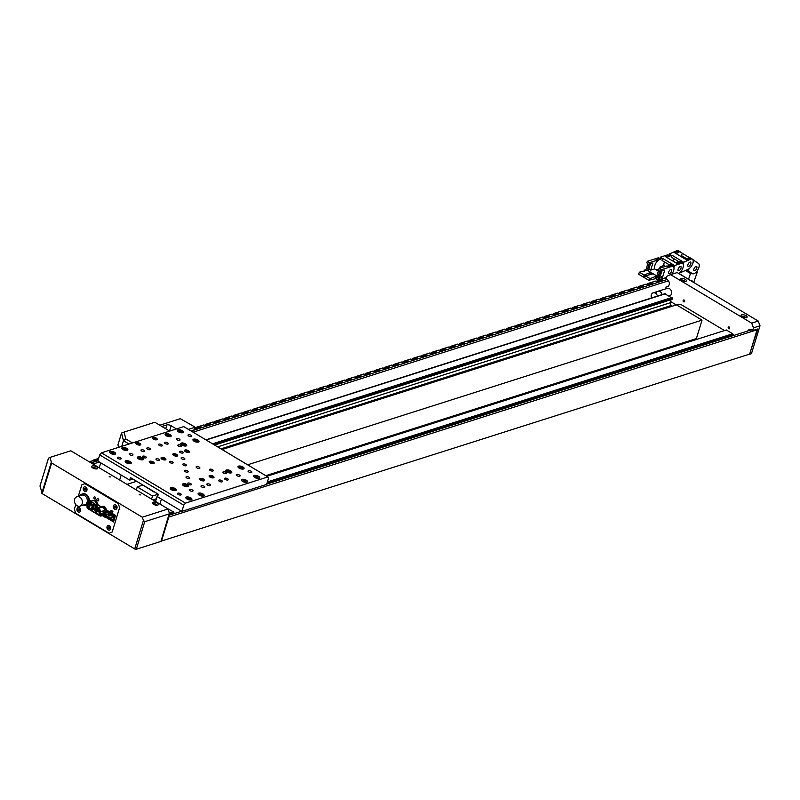 <?xml version="1.0" encoding="UTF-8"?>
<svg xmlns="http://www.w3.org/2000/svg" width="800" height="800" viewBox="0 0 800 800"><rect width="100%" height="100%" fill="white"/><g stroke="black" fill="none" stroke-linecap="round" stroke-linejoin="round"><path stroke-width="1.2" d="M266.81 476.28L726.32 329.97L266.56 476.13M172.38 514.19L173.72 513.54L173.37 511.86L166.73 508.14M726.32 329.97L732.69 333.78L267.38 481.93M173.37 511.86L169.49 513.1M731.69 336.11L733.26 334.69L267.01 483.14M173.95 512.77L169.22 514.28M733.26 334.69L732.69 333.78M733.03 335.45L266.77 483.91M173.72 513.54L168.99 515.04M731.73 335.98L266.74 484.03M172.42 514.06L168.95 515.17M670.78 306.68L671.13 305.53L670.11 302.8L671.06 299.7L672.59 298.41L664.79 293.74L205.89 439.85M665.65 293.69L206.14 440M112.97 475.99L106.06 471.86M672.02 297.5L212.51 443.8M672.59 298.41L213.7 444.52M672.36 299.17L214.45 444.97M671.06 299.7L214.57 445.04M670.11 302.8L217.63 446.87M671.13 305.53L220.96 448.86M746.09 317.75A2.77 1.15 17 0 0 741.53 316.35A2.77 1.15 17 0 0 741.52 316.36M744.85 317.74L742.57 317.05M685.42 281.47A2.77 1.15 17 0 0 680.87 280.07A2.77 1.15 17 0 0 680.86 280.07M681.93 280.7L684.18 281.46M728.19 327.44A0.99 0.77 -107.7 0 0 729.69 328.34A0.99 0.77 -107.7 0 0 728.19 327.44M683.14 300.49A0.99 0.77 -107.7 0 0 684.64 301.39A0.99 0.77 -107.7 0 0 683.14 300.49M741.65 314.79A3.17 1.31 17 0 0 741.03 315.31A3.17 1.31 17 0 0 742.88 317.19A3.17 1.31 17 0 0 746.46 317.67A3.17 1.31 17 0 0 747.09 317.16A3.17 1.31 17 0 0 745.23 315.27A3.17 1.31 17 0 0 741.65 314.79M680.99 278.51A3.17 1.31 17 0 0 680.36 279.02A3.17 1.31 17 0 0 682.22 280.91A3.17 1.31 17 0 0 685.79 281.38A3.17 1.31 17 0 0 686.42 280.87A3.17 1.31 17 0 0 684.57 278.99A3.17 1.31 17 0 0 680.99 278.51M747.74 331A3.96 3.09 72.3 0 1 749.28 329.66A3.96 3.09 72.3 0 1 751.53 329.98L752.62 330.63L753.46 327.87L751.7 323.15L670.61 274.66L666.96 276.14L666.12 278.9L667.2 279.55A3.96 3.09 72.3 0 1 669.33 283.45A3.96 3.09 72.3 0 1 667.35 286.76A3.96 3.09 72.3 0 1 666.18 286.84L668.35 286.15M752.62 330.63L757.75 329L749.7 353.94M751.7 323.15L758.25 321.07L677.16 272.57L670.61 274.66M758.25 321.07L760 325.79L753.46 327.87M760 325.79L751.46 353.71L750.05 354.16M666.18 286.84L665.55 288.9M670.56 301.33A7.92 6.19 72.3 0 1 670.63 301.57L676.25 304.94M676.88 305.09L679.01 304.41M676.82 305.05A7.92 6.19 72.3 0 1 677.77 304.63A7.92 6.19 72.3 0 1 682.28 305.28L724.28 330.4M129.02 485.59A4.35 1.8 17 0 0 127.76 484.55A4.35 1.8 17 0 0 127.28 484.29M152.8 503.8A2.77 1.15 -163 0 1 152.81 503.8A2.77 1.15 -163 0 1 157.36 505.2M153.87 504.43L156.12 505.19M92.13 467.52A2.77 1.15 -163 0 1 92.14 467.51A2.77 1.15 -163 0 1 96.7 468.91M93.2 468.15L95.45 468.9M656.05 293.33A3.96 3.09 72.3 0 1 657.86 291.35L667.27 288.36A3.96 3.09 72.3 0 1 670.66 289.72A3.96 3.09 72.3 0 1 671.47 293.92A3.96 3.09 72.3 0 1 669.67 295.9L669.46 295.97M657.86 291.35A3.96 3.09 72.3 0 1 662.12 294.59A3.96 3.09 72.3 0 0 657.86 291.35L653.15 292.85A3.96 3.09 72.3 0 1 657.41 296.09M651.55 297.95A3.96 3.09 72.3 0 1 651.35 294.83A3.96 3.09 72.3 0 1 653.15 292.85M668.5 280.81L193.08 432.19M99.41 462.01L93 464.05M667.13 279.5L191.17 431.04M97.93 460.73L91.1 462.91M152.88 499.86L156.38 498.75M222.09 449.54L676.5 304.86L702.03 320.13L247.62 464.81M702.03 320.13L696.39 338.56L265.78 475.67M155.55 501.46L157.85 493.96M142.62 485.18L137.24 486.9L152.51 496.03L157.72 494.37M152.51 496.03L151.57 499.08M137.24 486.9L136.31 489.95M153.78 491.86L138.6 482.45M160.99 541.19L749.65 354.11L757.09 329.78L756.47 329.4M751.32 329.86L266.7 484.16M181.7 511.23L168.91 515.3M757.09 329.78L168.81 517.08L161.37 541.41M139.17 494.79L140.7 494.89L139.17 494.79M109.14 476.82L110.67 476.93L109.14 476.82M157.74 505.11A3.17 1.31 -163 0 1 154.16 504.64A3.17 1.31 -163 0 1 152.3 502.75A3.17 1.31 -163 0 1 152.93 502.24A3.17 1.31 -163 0 1 156.51 502.72A3.17 1.31 -163 0 1 158.36 504.6A3.17 1.31 -163 0 1 157.74 505.11M97.07 468.83A3.17 1.31 -163 0 1 93.49 468.35A3.17 1.31 -163 0 1 91.64 466.47A3.17 1.31 -163 0 1 92.26 465.96A3.17 1.31 -163 0 1 95.84 466.43A3.17 1.31 -163 0 1 97.69 468.32A3.17 1.31 -163 0 1 97.07 468.83M42.27 493.67L40 486.03L48.52 458.15L49.91 457.42L51.65 462.99L42.27 493.67L134.7 548.95L143.44 520.34L142.27 517.19L51.65 462.99M142.27 517.19L168.11 508.97L169.44 513.57L160.96 541.29L169.16 513.91L144.73 521.69L136.3 549.26L160.73 541.48M49.91 457.42L70.8 450.77L168.11 508.97M143.44 520.34L144.73 521.69M136.3 549.26L134.7 548.95M81.81 484.9L78.32 496.29L81.81 484.9L84.85 483.67L118.19 503.6L119.65 507.54L112.17 532.01L109.12 533.24L112.17 532.01L119.65 507.54L118.19 503.6L84.85 483.67L81.81 484.9M75.78 504.6L74.32 509.37L75.79 513.31L109.12 533.24L75.79 513.31L74.32 509.37L75.78 504.6M89.8 502.28L89.4 502.04A1.78 1.39 -107.7 0 0 87.52 503.07L87.02 506.65A1.78 1.39 -107.7 0 0 87.96 508.73L97.04 514.16M93.5 509.48L94.31 509.96L96.43 509.29M94.88 510.3L96.05 510.67M97.77 514.6L99.92 515.88A1.78 1.39 -107.7 0 0 101.65 515.4L102.69 513.33M105.38 511.71L103.15 512.42A1.78 1.39 -107.7 0 0 103.22 510.89M99.41 508.03L94.84 505.29M93.86 504.71L93.3 504.37M91.29 503.17L90.78 502.86M87.42 506.16L87.33 506.77A1.39 1.08 -107.7 0 0 88.06 508.38L88.63 508.72M89.35 502.42L89.3 502.39A1.39 1.08 -107.7 0 0 87.83 503.18L87.54 505.26M98.97 508.17L94.96 505.77M93.41 504.85L92.86 504.52M90.85 503.31L90.33 503M98.71 514.75L100.03 515.54A1.39 1.08 -107.7 0 0 101.37 515.16L102.22 513.48M90.4 509.78L96.31 513.31M84.01 504.86L87.03 504.63M85.88 504.99L86.47 503.09M104.07 514.75A0.89 0.7 -107.7 0 0 105.43 515.56A0.89 0.7 -107.7 0 0 104.07 514.75M103.61 513.34L105.33 513.25L106.46 515.08L105.88 516.98L104.17 517.06L103.02 515.25L103.61 513.34L105.02 512.89M105.88 516.98L108.12 516.27L108.7 514.36L106.46 515.08M107.58 512.55L108.7 514.36M105.33 513.25L107.57 512.54M104.91 513.27L105.72 510.62L106.66 510.32L105.95 512.62L107.2 512.56L107.74 510.73L110.44 512.35L111.08 510.28L112.88 511.36L112.25 513.42L115.55 515.4L113.55 521.95L105.74 517.28L112.98 521.54L113.75 521.3M84.44 488.72A0.91 0.71 -107.7 0 0 85.82 489.55A0.91 0.71 -107.7 0 0 84.44 488.72M86.93 490.21A2.37 1.86 -107.7 0 0 86.45 487.69A2.37 1.86 -107.7 0 0 84.41 486.87A2.37 1.86 -107.7 0 0 83.33 488.06A2.37 1.86 -107.7 0 0 83.81 490.58A2.37 1.86 -107.7 0 0 85.85 491.4A2.37 1.86 -107.7 0 0 86.93 490.21A2.37 1.86 -107.7 0 0 86.45 487.69A2.37 1.86 -107.7 0 0 84.41 486.87A2.37 1.86 -107.7 0 0 83.33 488.06A2.37 1.86 -107.7 0 0 83.81 490.58A2.37 1.86 -107.7 0 0 85.85 491.4A2.37 1.86 -107.7 0 0 86.93 490.21M114.47 506.68A0.91 0.71 -107.7 0 0 115.85 507.51A0.91 0.71 -107.7 0 0 114.47 506.68M116.97 508.17A2.37 1.86 -107.7 0 0 116.48 505.65A2.37 1.86 -107.7 0 0 114.44 504.83A2.37 1.86 -107.7 0 0 113.36 506.02A2.37 1.86 -107.7 0 0 113.85 508.54A2.37 1.86 -107.7 0 0 115.88 509.36A2.37 1.86 -107.7 0 0 116.97 508.17A2.37 1.86 -107.7 0 0 116.48 505.65A2.37 1.86 -107.7 0 0 114.44 504.83A2.37 1.86 -107.7 0 0 113.36 506.02A2.37 1.86 -107.7 0 0 113.85 508.54A2.37 1.86 -107.7 0 0 115.88 509.36A2.37 1.86 -107.7 0 0 116.97 508.17M108.15 527.36A0.91 0.71 -107.7 0 0 109.53 528.19A0.91 0.71 -107.7 0 0 108.15 527.36M110.64 528.85A2.37 1.86 -107.7 0 0 110.16 526.33A2.37 1.86 -107.7 0 0 108.12 525.51A2.37 1.86 -107.7 0 0 107.04 526.7A2.37 1.86 -107.7 0 0 107.52 529.22A2.37 1.86 -107.7 0 0 109.56 530.04A2.37 1.86 -107.7 0 0 110.64 528.85A2.37 1.86 -107.7 0 0 110.16 526.33A2.37 1.86 -107.7 0 0 108.12 525.51A2.37 1.86 -107.7 0 0 107.04 526.7A2.37 1.86 -107.7 0 0 107.52 529.22A2.37 1.86 -107.7 0 0 109.56 530.04A2.37 1.86 -107.7 0 0 110.64 528.85M78.12 509.4A0.91 0.71 -107.7 0 0 79.5 510.23A0.91 0.71 -107.7 0 0 78.12 509.4M80.61 510.89A2.37 1.86 -107.7 0 0 80.12 508.37A2.37 1.86 -107.7 0 0 78.09 507.55A2.37 1.86 -107.7 0 0 77.01 508.74A2.37 1.86 -107.7 0 0 77.49 511.26A2.37 1.86 -107.7 0 0 79.53 512.08A2.37 1.86 -107.7 0 0 80.61 510.89A2.37 1.86 -107.7 0 0 80.12 508.37A2.37 1.86 -107.7 0 0 78.09 507.55A2.37 1.86 -107.7 0 0 77.01 508.74A2.37 1.86 -107.7 0 0 77.49 511.26A2.37 1.86 -107.7 0 0 79.53 512.08A2.37 1.86 -107.7 0 0 80.61 510.89M111.36 515.47A1.23 0.96 -107.7 0 0 112.96 515.18M112.98 521.54L114.77 515.68L112.96 513.95L110.19 512.94L109.93 513.8L113.04 515.23M112.14 514.11L111.88 514.96M113.19 514.74L112.93 515.59L114.19 516.34L112.59 520.22A4.01 3.13 72.3 0 1 109.72 518.51L109.59 518.43A4.01 3.13 72.3 0 1 106.72 516.71M112.27 514.98L109.61 516.03L111.58 514.78M112.71 515.75A3.8 2.97 -107.7 0 0 113.62 516.34M110.19 512.94L110.78 512.65L107.56 511.37L107.16 512.67M107.56 511.37L108.38 511.11M114.77 515.68L115.54 515.44M107.62 512.42L110.04 513.43M109.14 512.32L108.88 513.17M112.21 517.59L110.52 518.12A3.8 2.97 -107.7 0 0 113.13 519.79M112.02 517.47L112.62 517.83L112.23 516.78L109.72 518.51M107.59 516.44A3.8 2.97 -107.7 0 0 110.31 518L109.59 518.43M109.21 515.79L108.16 516.12M109.82 515.34L109.22 514.98L108.23 515.89M108.32 512.83L108.13 513.44M109.01 515.67L109.61 516.03M109.22 514.98L110.98 514.42M112.62 517.83L113.85 517.44M112.83 517.14L114.06 516.75M112.23 516.78L113.98 516.22M112.59 520.22L113.31 519.79M109.95 512.16L109.64 513.19M112.96 513.95L112.64 514.99M92.38 507.11A2.45 1.92 -107.7 0 0 92.05 504.77L94.88 503.87L92.91 502.69A2.45 1.92 72.3 0 0 92.59 502.76L89.77 503.66A2.45 1.92 -107.7 0 0 88.65 504.88A2.45 1.92 -107.7 0 0 89.15 507.49A2.45 1.92 -107.7 0 0 91.26 508.33A2.45 1.92 -107.7 0 0 92.38 507.11M91.05 506.78L91.6 507.5L91.05 506.78M88.96 505.53L89.51 506.25L88.96 505.53M89.79 504.36L90.34 505.08L89.79 504.36M91.08 505.13L91.86 505.6L91.08 505.13M89.53 503.26L92.35 502.36L91.37 501.78L88.55 502.68L89.53 503.26A2.91 2.27 -107.7 0 0 88.31 504.68A2.91 2.27 -107.7 0 0 88.9 507.76A2.91 2.27 -107.7 0 0 91.4 508.77A2.91 2.27 -107.7 0 0 92.72 507.32A2.91 2.27 -107.7 0 0 92.61 505.11L95.43 504.21L96.41 504.79A3.92 3.06 72.3 0 1 96.48 505.29M93.83 509.38L95.31 509.3M97.26 507.82L97.44 507.25M98.01 504.21L97.07 504.51A4.82 3.76 -107.7 0 1 97.19 505.28L98.13 504.98A4.82 3.76 -107.7 0 0 98.01 504.21L95.86 500.8A4.82 3.76 -107.7 0 0 95.26 500.44L91.06 500.91A4.82 3.76 -107.7 0 0 90.58 501.33L90.47 501.7M96.12 508.79L96.72 506.82M97.07 504.51L94.92 501.1L95.86 500.8M94.92 501.1A4.82 3.76 -107.7 0 0 94.31 500.74L95.26 500.44M94.31 500.74L91.06 500.91M88.55 502.68A3.92 3.06 -107.7 0 0 88.25 502.96L87.38 505.8A3.92 3.06 -107.7 0 0 91.7 509.73A3.92 3.06 -107.7 0 0 92.78 509.03L95.79 507.55M95.82 507.45L96.12 506.47M95.61 508.14A3.92 3.06 72.3 0 1 94.53 508.83L91.7 509.73M92.78 509.03L93.65 506.19L95.41 505.63M93.65 506.19A3.92 3.06 -107.7 0 0 93.59 505.69L96.41 504.79M92.61 505.11L93.59 505.69M92.05 504.77L90.08 503.59L92.91 502.69M99.45 512.88L99.03 512.32L99.45 512.88M99.59 510.36L97.8 509.28A2.45 1.92 -107.7 0 0 97.48 509.35A2.45 1.92 -107.7 0 0 96.37 510.57A2.45 1.92 -107.7 0 0 96.87 513.18A2.45 1.92 -107.7 0 0 98.97 514.03A2.45 1.92 -107.7 0 0 100.09 512.8A2.45 1.92 -107.7 0 0 99.78 510.48A2.18 1.7 -107.7 0 0 99.61 510.37M97.36 511.63L96.94 511.07L97.36 511.63M98.19 510.46L97.77 509.9L98.19 510.46M99.49 511.23L98.88 510.87L99.49 511.23M99.25 511.44A2.45 1.92 -107.7 0 0 99.6 512.15M100.91 514.11A4.36 3.41 -107.7 0 0 101.37 514.37L101.78 514.35M102.19 514.33L103.32 514.27M105.72 510.62A4.36 3.41 -107.7 0 0 105.6 509.84L103.68 506.81A4.36 3.41 -107.7 0 0 103.08 506.45L100.19 506.61A4.36 3.41 -107.7 0 0 99.71 507.03M99.94 514.21L100.72 511.68A3.13 2.44 -107.7 0 0 97.28 508.71A3.13 2.44 -107.7 0 0 96.51 509.17L95.74 511.69A3.13 2.44 -107.7 0 0 99.18 514.67A3.13 2.44 -107.7 0 0 99.94 514.21L103.94 512.93L104.2 512.08M100.72 511.68L104.72 510.41A3.13 2.44 -107.7 0 0 101.28 507.43L97.28 508.71M106.66 510.32A4.36 3.41 -107.7 0 0 106.54 509.54L104.62 506.51A4.36 3.41 -107.7 0 0 104.02 506.15L100.19 506.61M105.6 509.84L106.54 509.54M103.68 506.81L104.62 506.51M103.08 506.45L104.02 506.15M96.89 499.27A1.19 0.93 -107.7 0 0 98.7 500.34A1.19 0.93 -107.7 0 0 96.89 499.27A1.19 0.93 -107.7 0 0 98.7 500.34A1.19 0.93 -107.7 0 0 96.89 499.27M93.89 497.47A1.19 0.93 -107.7 0 0 95.69 498.55A1.19 0.93 -107.7 0 0 93.89 497.47A1.19 0.93 -107.7 0 0 95.69 498.55A1.19 0.93 -107.7 0 0 93.89 497.47M91.2 500.87A2.18 1.7 -107.7 0 0 89.53 501.53M100.65 506.46L98.13 504.95M102.08 515.67A2.18 1.7 -107.7 0 0 103.3 515.68M112.81 511.59L110.44 512.35M76.91 496.74A4.95 3.87 72.3 0 1 81.16 498.45A4.95 3.87 72.3 0 1 82.17 503.7A4.95 3.87 72.3 0 1 79.92 506.17A4.95 3.87 72.3 0 1 75.67 504.46A4.95 3.87 72.3 0 1 74.66 499.21A4.95 3.87 72.3 0 1 76.91 496.74L81.85 495.16A4.95 3.87 72.3 0 1 86.1 496.87A4.95 3.87 72.3 0 1 87.11 502.12A4.95 3.87 72.3 0 1 86.3 503.62M80 495.76A5.94 4.64 72.3 0 1 82.14 494.03A5.94 4.64 72.3 0 1 87.06 495.86A5.94 4.64 72.3 0 1 88.58 501.85M82.44 493.95A5.94 4.64 72.3 0 1 82.73 493.85A5.94 4.64 72.3 0 1 87.73 495.77A5.94 4.64 72.3 0 1 89.12 501.91M87.29 504.69A5.94 4.64 72.3 0 1 86.33 505.16A5.94 4.64 72.3 0 1 86.04 505.24M87.34 504.34A5.94 4.64 72.3 0 1 85.75 505.35A5.94 4.64 72.3 0 1 83 505.18M174.1 490.64A2.77 1.15 17 0 0 175.87 490.11A2.77 1.15 17 0 0 174.86 488.78A2.77 1.15 17 0 0 172.2 487.95A2.77 1.15 17 0 0 170.57 488.49A2.77 1.15 17 0 0 171.57 489.83A2.77 1.15 17 0 0 171.73 489.92M172.4 489.56L174.53 489.71L172.72 488.63L171.91 488.89L172.4 489.56M172.44 489.57L172.72 488.63M173.75 489.96L174.03 489.04M189.72 499.98A2.77 1.15 17 0 0 191.48 499.45A2.77 1.15 17 0 0 190.48 498.12A2.77 1.15 17 0 0 187.82 497.29A2.77 1.15 17 0 0 186.19 497.83A2.77 1.15 17 0 0 187.19 499.17A2.77 1.15 17 0 0 187.35 499.26M189.33 499.31L190.14 499.05L189.65 498.38L187.53 498.23L189.33 499.31L189.65 498.38M188.05 498.91L188.34 497.97M201.96 496.09A2.77 1.15 17 0 0 203.72 495.56A2.77 1.15 17 0 0 202.72 494.22A2.77 1.15 17 0 0 200.05 493.39A2.77 1.15 17 0 0 198.42 493.94A2.77 1.15 17 0 0 199.42 495.27A2.77 1.15 17 0 0 199.58 495.36M201.56 495.42L202.38 495.16L201.89 494.49L199.76 494.34L201.56 495.42M200.29 495.02L200.58 494.08M201.61 495.4L201.89 494.49M186.34 486.75A2.77 1.15 17 0 0 188.1 486.22A2.77 1.15 17 0 0 187.1 484.88A2.77 1.15 17 0 0 184.44 484.05A2.77 1.15 17 0 0 182.8 484.6A2.77 1.15 17 0 0 183.81 485.93A2.77 1.15 17 0 0 183.97 486.02M186.27 485.15L184.14 485L185.95 486.08L186.76 485.82L186.27 485.15L185.99 486.06M184.67 485.68L184.96 484.74M126.68 462.98A2.77 1.15 -163 0 1 126.52 462.88A2.77 1.15 -163 0 1 125.52 461.55A2.77 1.15 -163 0 1 127.15 461.01A2.77 1.15 -163 0 1 129.81 461.83A2.77 1.15 -163 0 1 130.82 463.17A2.77 1.15 -163 0 1 129.05 463.7M128.98 462.1L126.86 461.95L128.66 463.03L129.48 462.77L128.98 462.1L128.7 463.01M127.39 462.63L127.67 461.69M111.06 453.63A2.77 1.15 -163 0 1 110.9 453.54A2.77 1.15 -163 0 1 109.9 452.21A2.77 1.15 -163 0 1 111.53 451.67A2.77 1.15 -163 0 1 114.2 452.49A2.77 1.15 -163 0 1 115.2 453.83A2.77 1.15 -163 0 1 113.44 454.36M113.86 453.43L111.24 452.61L113.86 453.43M113.09 453.67L113.37 452.76M111.77 453.29L112.06 452.35M123.3 449.74A2.77 1.15 -163 0 1 123.14 449.65A2.77 1.15 -163 0 1 122.14 448.31A2.77 1.15 -163 0 1 123.77 447.77A2.77 1.15 -163 0 1 126.43 448.6A2.77 1.15 -163 0 1 127.44 449.93A2.77 1.15 -163 0 1 125.67 450.46M126.09 449.53L123.48 448.71L126.09 449.53M125.32 449.78L125.6 448.86M124.01 449.39L124.29 448.45M138.92 459.08A2.77 1.15 -163 0 1 138.76 458.99A2.77 1.15 -163 0 1 137.75 457.65A2.77 1.15 -163 0 1 139.39 457.11A2.77 1.15 -163 0 1 142.05 457.94A2.77 1.15 -163 0 1 143.05 459.27A2.77 1.15 -163 0 1 141.29 459.8M139.59 458.72L141.71 458.87L139.91 457.79L139.09 458.05L139.59 458.72M139.62 458.73L139.91 457.79M140.94 459.12L141.22 458.2M184.59 446.02A2.77 1.15 17 0 0 186.35 445.49A2.77 1.15 17 0 0 185.35 444.15A2.77 1.15 17 0 0 182.68 443.33A2.77 1.15 17 0 0 181.05 443.87A2.77 1.15 17 0 0 182.05 445.2A2.77 1.15 17 0 0 182.21 445.29M182.88 444.94L185.01 445.09L183.21 444.01L182.39 444.27L182.88 444.94L183.21 444.01M184.23 445.33L184.51 444.42M168.97 436.68A2.77 1.15 17 0 0 170.73 436.15A2.77 1.15 17 0 0 169.73 434.81A2.77 1.15 17 0 0 167.07 433.98A2.77 1.15 17 0 0 165.43 434.53A2.77 1.15 17 0 0 166.43 435.86A2.77 1.15 17 0 0 166.6 435.95M167.59 434.67L166.77 434.93L167.27 435.6L169.39 435.75L167.59 434.67L167.3 435.61M168.62 435.99L168.9 435.08M181.2 432.78A2.77 1.15 17 0 0 182.97 432.25A2.77 1.15 17 0 0 181.96 430.92A2.77 1.15 17 0 0 179.3 430.09A2.77 1.15 17 0 0 177.67 430.63A2.77 1.15 17 0 0 178.67 431.97A2.77 1.15 17 0 0 178.83 432.06M179.82 430.77L179.01 431.03L179.5 431.7L181.63 431.85L179.82 430.77L179.54 431.71M180.85 432.1L181.13 431.18M196.82 442.12A2.77 1.15 17 0 0 198.58 441.59A2.77 1.15 17 0 0 197.58 440.26A2.77 1.15 17 0 0 194.92 439.43A2.77 1.15 17 0 0 193.29 439.97A2.77 1.15 17 0 0 194.29 441.31A2.77 1.15 17 0 0 194.45 441.4M196.75 440.52L194.63 440.37L196.43 441.45L197.24 441.19L196.75 440.52L196.47 441.44M195.15 441.05L195.44 440.11M239.5 468.34A2.77 1.15 -163 0 1 239.34 468.25A2.77 1.15 -163 0 1 238.33 466.92A2.77 1.15 -163 0 1 239.97 466.37A2.77 1.15 -163 0 1 242.63 467.2A2.77 1.15 -163 0 1 243.63 468.54A2.77 1.15 -163 0 1 241.87 469.07M240.17 467.99L242.29 468.13L240.49 467.06L239.68 467.32L240.17 467.99M240.2 468L240.49 467.06M241.52 468.38L241.8 467.47M255.12 477.68A2.77 1.15 -163 0 1 254.95 477.59A2.77 1.15 -163 0 1 253.95 476.26A2.77 1.15 -163 0 1 255.59 475.71A2.77 1.15 -163 0 1 258.25 476.54A2.77 1.15 -163 0 1 259.25 477.88A2.77 1.15 -163 0 1 257.49 478.41M255.29 476.66L257.91 477.48L255.29 476.66M255.82 477.34L256.11 476.4M257.14 477.72L257.42 476.81M242.88 481.58A2.77 1.15 -163 0 1 242.72 481.49A2.77 1.15 -163 0 1 241.72 480.15A2.77 1.15 -163 0 1 243.35 479.61A2.77 1.15 -163 0 1 246.01 480.44A2.77 1.15 -163 0 1 247.02 481.77A2.77 1.15 -163 0 1 245.25 482.3M243.06 480.55L245.67 481.37L243.06 480.55M243.59 481.23L243.87 480.29M244.9 481.62L245.18 480.7M227.26 472.24A2.77 1.15 -163 0 1 227.1 472.15A2.77 1.15 -163 0 1 226.1 470.81A2.77 1.15 -163 0 1 227.73 470.27A2.77 1.15 -163 0 1 230.4 471.1A2.77 1.15 -163 0 1 231.4 472.43A2.77 1.15 -163 0 1 229.64 472.96M229.56 471.36L227.44 471.21L229.24 472.29L230.06 472.03L229.56 471.36L229.28 472.28M227.97 471.89L228.26 470.95M202.81 480.89A2.18 0.9 17 0 0 204.18 480.47A2.18 0.9 17 0 0 203.39 479.42A2.18 0.9 17 0 0 201.3 478.77A2.18 0.9 17 0 0 200.01 479.2A2.18 0.9 17 0 0 200.8 480.24A2.18 0.9 17 0 0 200.91 480.31M201 479.49L203.18 480.17L201 479.49M201.44 480.06L201.68 479.28M202.54 480.38L202.77 479.62M212.22 477.89A2.18 0.9 17 0 0 213.59 477.47A2.18 0.9 17 0 0 212.8 476.42A2.18 0.9 17 0 0 210.71 475.77A2.18 0.9 17 0 0 209.42 476.2A2.18 0.9 17 0 0 210.21 477.25A2.18 0.9 17 0 0 210.32 477.31M210.42 476.49L212.6 477.18L210.42 476.49M210.86 477.06L211.1 476.28M211.95 477.38L212.19 476.62M175.9 456.17A2.18 0.9 17 0 0 177.27 455.75A2.18 0.9 17 0 0 176.48 454.7A2.18 0.9 17 0 0 174.39 454.05A2.18 0.9 17 0 0 173.1 454.48A2.18 0.9 17 0 0 173.89 455.52A2.18 0.9 17 0 0 174 455.59M174.51 455.33L176.28 455.45L174.77 454.55L174.09 454.77L174.51 455.33M174.53 455.34L174.77 454.55M175.63 455.66L175.86 454.9M187.66 452.42A2.18 0.9 17 0 0 189.03 452A2.18 0.9 17 0 0 188.24 450.95A2.18 0.9 17 0 0 186.15 450.3A2.18 0.9 17 0 0 184.87 450.73A2.18 0.9 17 0 0 185.66 451.78A2.18 0.9 17 0 0 185.77 451.84M186.27 451.58L188.04 451.71L186.54 450.81L185.86 451.03L186.27 451.58M186.3 451.59L186.54 450.81M187.4 451.91L187.63 451.15M164.13 459.91A2.18 0.9 17 0 0 165.5 459.49A2.18 0.9 17 0 0 164.71 458.45A2.18 0.9 17 0 0 162.62 457.8A2.18 0.9 17 0 0 161.34 458.22A2.18 0.9 17 0 0 162.13 459.27A2.18 0.9 17 0 0 162.24 459.33M162.74 459.07L164.51 459.2L163.01 458.3L162.33 458.52L162.74 459.07M162.77 459.08L163.01 458.3M163.87 459.4L164.1 458.64M152.37 463.66A2.18 0.9 17 0 0 153.74 463.24A2.18 0.9 17 0 0 152.95 462.19A2.18 0.9 17 0 0 150.86 461.54A2.18 0.9 17 0 0 149.57 461.97A2.18 0.9 17 0 0 150.36 463.02A2.18 0.9 17 0 0 150.47 463.08M150.98 462.82L152.74 462.94L151.24 462.05L150.56 462.26L150.98 462.82M151 462.83L151.24 462.05M152.1 463.15L152.33 462.39M138.95 445.07A2.18 0.9 17 0 0 140.32 444.65A2.18 0.9 17 0 0 139.53 443.6A2.18 0.9 17 0 0 137.44 442.95A2.18 0.9 17 0 0 136.16 443.38A2.18 0.9 17 0 0 136.94 444.43A2.18 0.9 17 0 0 137.06 444.49M137.56 444.23L139.33 444.35L137.83 443.46L137.15 443.67L137.56 444.23M137.59 444.24L137.83 443.46M138.68 444.56L138.92 443.8M155.42 439.83A2.18 0.9 17 0 0 156.79 439.41A2.18 0.9 17 0 0 156 438.36A2.18 0.9 17 0 0 153.91 437.71A2.18 0.9 17 0 0 152.63 438.13A2.18 0.9 17 0 0 153.42 439.18A2.18 0.9 17 0 0 153.53 439.25M154.03 438.99L155.8 439.11L154.3 438.21L153.62 438.43L154.03 438.99L154.3 438.21M155.16 439.32L155.39 438.55M183.45 465.24A1.98 0.82 17 0 0 185.35 465.84A1.98 0.82 17 0 0 186.52 465.45A1.98 0.82 17 0 0 185.81 464.5A1.98 0.82 17 0 0 183.9 463.9A1.98 0.82 17 0 0 182.74 464.29A1.98 0.82 17 0 0 183.45 465.24M189.96 490.7A1.98 0.82 17 0 0 191.86 491.29A1.98 0.82 17 0 0 193.02 490.9A1.98 0.82 17 0 0 192.31 489.95A1.98 0.82 17 0 0 190.41 489.36A1.98 0.82 17 0 0 189.24 489.75A1.98 0.82 17 0 0 189.96 490.7M176.95 439.79A1.98 0.82 17 0 0 178.85 440.38A1.98 0.82 17 0 0 180.02 439.99A1.98 0.82 17 0 0 179.3 439.04A1.98 0.82 17 0 0 177.4 438.45A1.98 0.82 17 0 0 176.23 438.84A1.98 0.82 17 0 0 176.95 439.79M129.89 454.77A1.98 0.82 17 0 0 131.79 455.37A1.98 0.82 17 0 0 132.96 454.98A1.98 0.82 17 0 0 132.24 454.02A1.98 0.82 17 0 0 130.34 453.43A1.98 0.82 17 0 0 129.17 453.82A1.98 0.82 17 0 0 129.89 454.77M237.02 475.71A1.98 0.82 17 0 0 238.92 476.31A1.98 0.82 17 0 0 240.08 475.92A1.98 0.82 17 0 0 239.37 474.97A1.98 0.82 17 0 0 237.47 474.37A1.98 0.82 17 0 0 236.3 474.76A1.98 0.82 17 0 0 237.02 475.71M188.33 484.34A1.98 0.82 17 0 0 190.23 484.93A1.98 0.82 17 0 0 191.4 484.54A1.98 0.82 17 0 0 190.68 483.59A1.98 0.82 17 0 0 188.78 482.99A1.98 0.82 17 0 0 187.61 483.38A1.98 0.82 17 0 0 188.33 484.34M178.58 446.15A1.98 0.82 17 0 0 180.48 446.75A1.98 0.82 17 0 0 181.64 446.36A1.98 0.82 17 0 0 180.93 445.4A1.98 0.82 17 0 0 179.03 444.81A1.98 0.82 17 0 0 177.86 445.2A1.98 0.82 17 0 0 178.58 446.15M223.62 473.1A1.98 0.82 17 0 0 225.53 473.69A1.98 0.82 17 0 0 226.69 473.3A1.98 0.82 17 0 0 225.98 472.35A1.98 0.82 17 0 0 224.08 471.76A1.98 0.82 17 0 0 222.91 472.14A1.98 0.82 17 0 0 223.62 473.1M143.28 457.39A1.98 0.82 17 0 0 145.18 457.98A1.98 0.82 17 0 0 146.35 457.6A1.98 0.82 17 0 0 145.63 456.64A1.98 0.82 17 0 0 143.73 456.05A1.98 0.82 17 0 0 142.56 456.44A1.98 0.82 17 0 0 143.28 457.39M186.7 477.97A1.98 0.82 17 0 0 188.61 478.56A1.98 0.82 17 0 0 189.77 478.18A1.98 0.82 17 0 0 189.06 477.22A1.98 0.82 17 0 0 187.15 476.63A1.98 0.82 17 0 0 185.99 477.02A1.98 0.82 17 0 0 186.7 477.97M180.2 452.52A1.98 0.82 17 0 0 182.1 453.11A1.98 0.82 17 0 0 183.27 452.72A1.98 0.82 17 0 0 182.55 451.77A1.98 0.82 17 0 0 180.65 451.18A1.98 0.82 17 0 0 179.48 451.56A1.98 0.82 17 0 0 180.2 452.52M210.23 470.48A1.98 0.82 17 0 0 212.14 471.07A1.98 0.82 17 0 0 213.3 470.68A1.98 0.82 17 0 0 212.59 469.73A1.98 0.82 17 0 0 210.68 469.14A1.98 0.82 17 0 0 209.52 469.53A1.98 0.82 17 0 0 210.23 470.48M156.67 460.01A1.98 0.82 17 0 0 158.57 460.6A1.98 0.82 17 0 0 159.74 460.21A1.98 0.82 17 0 0 159.02 459.26A1.98 0.82 17 0 0 157.12 458.67A1.98 0.82 17 0 0 155.95 459.06A1.98 0.82 17 0 0 156.67 460.01M185.08 471.61A1.98 0.82 17 0 0 186.98 472.2A1.98 0.82 17 0 0 188.15 471.81A1.98 0.82 17 0 0 187.43 470.86A1.98 0.82 17 0 0 185.53 470.27A1.98 0.82 17 0 0 184.36 470.65A1.98 0.82 17 0 0 185.08 471.61M181.83 458.88A1.98 0.82 17 0 0 183.73 459.47A1.98 0.82 17 0 0 184.9 459.08A1.98 0.82 17 0 0 184.18 458.13A1.98 0.82 17 0 0 182.28 457.54A1.98 0.82 17 0 0 181.11 457.93A1.98 0.82 17 0 0 181.83 458.88M196.84 467.86A1.98 0.82 17 0 0 198.75 468.45A1.98 0.82 17 0 0 199.91 468.07A1.98 0.82 17 0 0 199.2 467.11A1.98 0.82 17 0 0 197.29 466.52A1.98 0.82 17 0 0 196.13 466.91A1.98 0.82 17 0 0 196.84 467.86M170.06 462.63A1.98 0.82 17 0 0 171.96 463.22A1.98 0.82 17 0 0 173.13 462.83A1.98 0.82 17 0 0 172.41 461.88A1.98 0.82 17 0 0 170.51 461.29A1.98 0.82 17 0 0 169.35 461.67A1.98 0.82 17 0 0 170.06 462.63M178.19 494.44A1.98 0.82 17 0 0 180.09 495.04A1.98 0.82 17 0 0 181.26 494.65A1.98 0.82 17 0 0 180.54 493.7A1.98 0.82 17 0 0 178.64 493.1A1.98 0.82 17 0 0 177.47 493.49A1.98 0.82 17 0 0 178.19 494.44M118.12 458.52A1.98 0.82 17 0 0 120.03 459.11A1.98 0.82 17 0 0 121.19 458.72A1.98 0.82 17 0 0 120.48 457.77A1.98 0.82 17 0 0 118.57 457.18A1.98 0.82 17 0 0 117.41 457.57A1.98 0.82 17 0 0 118.12 458.52M188.71 436.04A1.98 0.82 17 0 0 190.62 436.64A1.98 0.82 17 0 0 191.78 436.25A1.98 0.82 17 0 0 191.07 435.29A1.98 0.82 17 0 0 189.17 434.7A1.98 0.82 17 0 0 188 435.09A1.98 0.82 17 0 0 188.71 436.04M248.78 471.97A1.98 0.82 17 0 0 250.68 472.56A1.98 0.82 17 0 0 251.85 472.17A1.98 0.82 17 0 0 251.13 471.22A1.98 0.82 17 0 0 249.23 470.63A1.98 0.82 17 0 0 248.06 471.02A1.98 0.82 17 0 0 248.78 471.97M159.3 445.41A1.98 0.82 17 0 0 161.2 446A1.98 0.82 17 0 0 162.37 445.61A1.98 0.82 17 0 0 161.65 444.66A1.98 0.82 17 0 0 159.75 444.07A1.98 0.82 17 0 0 158.59 444.46A1.98 0.82 17 0 0 159.3 445.41M147.54 449.15A1.98 0.82 17 0 0 149.44 449.75A1.98 0.82 17 0 0 150.61 449.36A1.98 0.82 17 0 0 149.89 448.41A1.98 0.82 17 0 0 147.99 447.81A1.98 0.82 17 0 0 146.82 448.2A1.98 0.82 17 0 0 147.54 449.15M141.65 451.03A1.98 0.82 17 0 0 143.56 451.62A1.98 0.82 17 0 0 144.72 451.23A1.98 0.82 17 0 0 144.01 450.28A1.98 0.82 17 0 0 142.1 449.69A1.98 0.82 17 0 0 140.94 450.07A1.98 0.82 17 0 0 141.65 451.03M165.18 443.54A1.98 0.82 17 0 0 167.09 444.13A1.98 0.82 17 0 0 168.25 443.74A1.98 0.82 17 0 0 167.54 442.79A1.98 0.82 17 0 0 165.64 442.2A1.98 0.82 17 0 0 164.47 442.58A1.98 0.82 17 0 0 165.18 443.54M225.25 479.46A1.98 0.82 17 0 0 227.15 480.05A1.98 0.82 17 0 0 228.32 479.66A1.98 0.82 17 0 0 227.6 478.71A1.98 0.82 17 0 0 225.7 478.12A1.98 0.82 17 0 0 224.53 478.51A1.98 0.82 17 0 0 225.25 479.46M219.37 481.33A1.98 0.82 17 0 0 221.27 481.93A1.98 0.82 17 0 0 222.44 481.54A1.98 0.82 17 0 0 221.72 480.58A1.98 0.82 17 0 0 219.82 479.99A1.98 0.82 17 0 0 218.65 480.38A1.98 0.82 17 0 0 219.37 481.33M207.6 485.08A1.98 0.82 17 0 0 209.51 485.67A1.98 0.82 17 0 0 210.67 485.28A1.98 0.82 17 0 0 209.96 484.33A1.98 0.82 17 0 0 208.05 483.74A1.98 0.82 17 0 0 206.89 484.13A1.98 0.82 17 0 0 207.6 485.08M201.72 486.95A1.98 0.82 17 0 0 203.62 487.54A1.98 0.82 17 0 0 204.79 487.16A1.98 0.82 17 0 0 204.07 486.2A1.98 0.82 17 0 0 202.17 485.61A1.98 0.82 17 0 0 201 486A1.98 0.82 17 0 0 201.72 486.95M136.76 444.33A2.57 1.06 17 0 0 139.23 445.1A2.57 1.06 17 0 0 140.75 444.59A2.57 1.06 17 0 0 139.82 443.35A2.57 1.06 17 0 0 137.35 442.59A2.57 1.06 17 0 0 135.83 443.09A2.57 1.06 17 0 0 136.76 444.33M153.23 439.08A2.57 1.06 17 0 0 155.71 439.85A2.57 1.06 17 0 0 157.22 439.35A2.57 1.06 17 0 0 156.29 438.11A2.57 1.06 17 0 0 153.82 437.34A2.57 1.06 17 0 0 152.3 437.84A2.57 1.06 17 0 0 153.23 439.08M185.47 451.68A2.57 1.06 17 0 0 187.95 452.45A2.57 1.06 17 0 0 189.46 451.95A2.57 1.06 17 0 0 188.53 450.71A2.57 1.06 17 0 0 186.06 449.94A2.57 1.06 17 0 0 184.54 450.44A2.57 1.06 17 0 0 185.47 451.68M150.18 462.92A2.57 1.06 17 0 0 152.65 463.69A2.57 1.06 17 0 0 154.17 463.18A2.57 1.06 17 0 0 153.24 461.94A2.57 1.06 17 0 0 150.76 461.18A2.57 1.06 17 0 0 149.25 461.68A2.57 1.06 17 0 0 150.18 462.92M161.94 459.17A2.57 1.06 17 0 0 164.42 459.94A2.57 1.06 17 0 0 165.93 459.44A2.57 1.06 17 0 0 165 458.2A2.57 1.06 17 0 0 162.53 457.43A2.57 1.06 17 0 0 161.01 457.93A2.57 1.06 17 0 0 161.94 459.17M173.71 455.43A2.57 1.06 17 0 0 176.18 456.2A2.57 1.06 17 0 0 177.7 455.69A2.57 1.06 17 0 0 176.77 454.45A2.57 1.06 17 0 0 174.29 453.68A2.57 1.06 17 0 0 172.78 454.19A2.57 1.06 17 0 0 173.71 455.43M210.03 477.15A2.57 1.06 17 0 0 212.5 477.92A2.57 1.06 17 0 0 214.02 477.42A2.57 1.06 17 0 0 213.09 476.18A2.57 1.06 17 0 0 210.62 475.41A2.57 1.06 17 0 0 209.1 475.91A2.57 1.06 17 0 0 210.03 477.15M200.62 480.15A2.57 1.06 17 0 0 203.09 480.92A2.57 1.06 17 0 0 204.61 480.41A2.57 1.06 17 0 0 203.68 479.17A2.57 1.06 17 0 0 201.2 478.4A2.57 1.06 17 0 0 199.69 478.91A2.57 1.06 17 0 0 200.62 480.15M178.49 431.87A3.17 1.31 17 0 0 181.53 432.81A3.17 1.31 17 0 0 183.4 432.19A3.17 1.31 17 0 0 182.25 430.67A3.17 1.31 17 0 0 179.21 429.72A3.17 1.31 17 0 0 177.34 430.34A3.17 1.31 17 0 0 178.49 431.87M166.25 435.76A3.17 1.31 17 0 0 169.3 436.71A3.17 1.31 17 0 0 171.16 436.09A3.17 1.31 17 0 0 170.02 434.57A3.17 1.31 17 0 0 166.97 433.62A3.17 1.31 17 0 0 165.11 434.24A3.17 1.31 17 0 0 166.25 435.76M181.87 445.1A3.17 1.31 17 0 0 184.91 446.05A3.17 1.31 17 0 0 186.78 445.43A3.17 1.31 17 0 0 185.63 443.91A3.17 1.31 17 0 0 182.59 442.96A3.17 1.31 17 0 0 180.72 443.58A3.17 1.31 17 0 0 181.87 445.1M194.1 441.21A3.17 1.31 17 0 0 197.15 442.16A3.17 1.31 17 0 0 199.02 441.54A3.17 1.31 17 0 0 197.87 440.01A3.17 1.31 17 0 0 194.83 439.06A3.17 1.31 17 0 0 192.96 439.68A3.17 1.31 17 0 0 194.1 441.21M242.92 466.95A3.17 1.31 -163 0 1 244.07 468.48A3.17 1.31 -163 0 1 242.2 469.1A3.17 1.31 -163 0 1 239.15 468.15A3.17 1.31 -163 0 1 238.01 466.63A3.17 1.31 -163 0 1 239.88 466.01A3.17 1.31 -163 0 1 242.92 466.95M258.54 476.29A3.17 1.31 -163 0 1 259.68 477.82A3.17 1.31 -163 0 1 257.82 478.44A3.17 1.31 -163 0 1 254.77 477.49A3.17 1.31 -163 0 1 253.63 475.97A3.17 1.31 -163 0 1 255.49 475.35A3.17 1.31 -163 0 1 258.54 476.29M230.68 470.85A3.17 1.31 -163 0 1 231.83 472.37A3.17 1.31 -163 0 1 229.96 472.99A3.17 1.31 -163 0 1 226.92 472.05A3.17 1.31 -163 0 1 225.77 470.52A3.17 1.31 -163 0 1 227.64 469.9A3.17 1.31 -163 0 1 230.68 470.85M246.3 480.19A3.17 1.31 -163 0 1 247.45 481.72A3.17 1.31 -163 0 1 245.58 482.34A3.17 1.31 -163 0 1 242.54 481.39A3.17 1.31 -163 0 1 241.39 479.86A3.17 1.31 -163 0 1 243.26 479.24A3.17 1.31 -163 0 1 246.3 480.19M142.34 457.69A3.17 1.31 -163 0 1 143.48 459.22A3.17 1.31 -163 0 1 141.62 459.84A3.17 1.31 -163 0 1 138.57 458.89A3.17 1.31 -163 0 1 137.43 457.36A3.17 1.31 -163 0 1 139.3 456.74A3.17 1.31 -163 0 1 142.34 457.69M126.72 448.35A3.17 1.31 -163 0 1 127.87 449.88A3.17 1.31 -163 0 1 126 450.5A3.17 1.31 -163 0 1 122.96 449.55A3.17 1.31 -163 0 1 121.81 448.02A3.17 1.31 -163 0 1 123.68 447.4A3.17 1.31 -163 0 1 126.72 448.35M114.49 452.25A3.17 1.31 -163 0 1 115.63 453.77A3.17 1.31 -163 0 1 113.76 454.39A3.17 1.31 -163 0 1 110.72 453.45A3.17 1.31 -163 0 1 109.58 451.92A3.17 1.31 -163 0 1 111.44 451.3A3.17 1.31 -163 0 1 114.49 452.25M130.1 461.59A3.17 1.31 -163 0 1 131.25 463.11A3.17 1.31 -163 0 1 129.38 463.73A3.17 1.31 -163 0 1 126.34 462.79A3.17 1.31 -163 0 1 125.19 461.26A3.17 1.31 -163 0 1 127.06 460.64A3.17 1.31 -163 0 1 130.1 461.59M183.62 485.83A3.17 1.31 17 0 0 186.67 486.78A3.17 1.31 17 0 0 188.53 486.16A3.17 1.31 17 0 0 187.39 484.63A3.17 1.31 17 0 0 184.34 483.69A3.17 1.31 17 0 0 182.48 484.31A3.17 1.31 17 0 0 183.62 485.83M171.39 489.73A3.17 1.31 17 0 0 174.43 490.68A3.17 1.31 17 0 0 176.3 490.06A3.17 1.31 17 0 0 175.15 488.53A3.17 1.31 17 0 0 172.11 487.58A3.17 1.31 17 0 0 170.24 488.2A3.17 1.31 17 0 0 171.39 489.73M187 499.07A3.17 1.31 17 0 0 190.05 500.02A3.17 1.31 17 0 0 191.92 499.4A3.17 1.31 17 0 0 190.77 497.87A3.17 1.31 17 0 0 187.73 496.92A3.17 1.31 17 0 0 185.86 497.54A3.17 1.31 17 0 0 187 499.07M199.24 495.17A3.17 1.31 17 0 0 202.28 496.12A3.17 1.31 17 0 0 204.15 495.5A3.17 1.31 17 0 0 203.01 493.98A3.17 1.31 17 0 0 199.96 493.03A3.17 1.31 17 0 0 198.09 493.65A3.17 1.31 17 0 0 199.24 495.17M181.92 511.36L266.63 484.39L268.5 478.26L267.85 476.91L183.76 426.61L101.4 452.83L185.5 503.13L183.79 505.23L181.92 511.36L157.56 496.79L158.34 494.26L130.44 477.57L129.66 480.11L97.83 461.07L99.7 454.93L101.4 452.83M267.85 476.91L185.5 503.13M132.93 479.06L129.66 480.11M183.79 505.23L99.7 454.93M121.19 475.04L119.67 480M126.99 484.38L136.67 481.3M99.25 467.78L100.76 462.82M159.91 504.07L161.43 499.11M129.06 444.03L123.49 440.7L121.54 433.06L117.96 444.78L118.61 447.35M121.76 446.35L123.49 440.7L125.82 438.97L132.46 442.95M159.81 425.23L180.3 418.71L194.59 426.82L194.72 427.33L188.35 429.36M169.64 431.11L154.86 422.27L124.05 432.08L125.82 438.97M161.91 426.49L166.87 424.91A3.17 1.31 -163 0 1 171.16 425.75L176.48 428.93M124.05 432.08L121.54 433.06M668.69 272.06A2.45 1.15 -59.1 0 1 671.41 269.49A2.45 1.15 -59.1 0 1 671.61 271.13A2.45 1.15 -59.1 0 1 668.89 273.7A2.45 1.15 -59.1 0 1 668.69 272.06A2.45 1.15 -59.1 0 1 671.41 269.49A2.45 1.15 -59.1 0 1 671.61 271.13A2.45 1.15 -59.1 0 1 668.89 273.7A2.45 1.15 -59.1 0 1 668.69 272.06M666.58 277.4L658.21 280.06L658.7 278.46L657.68 277.85L659.86 270.71L660.89 271.32L661.37 269.72L671.73 266.42A5.94 2.77 -59.1 0 1 673.19 266.5A5.94 2.77 -59.1 0 1 673.68 270.47A5.94 2.77 -59.1 0 1 671.62 274.34M678.66 273.47A5.94 2.77 -59.1 0 0 683.09 267.47A5.94 2.77 -59.1 0 0 682.61 263.5A5.94 2.77 -59.1 0 0 681.14 263.43L674.55 265.52L673.53 264.91L670.71 265.81A5.94 2.77 -59.1 0 1 672.17 265.89L673.19 266.5M650.4 279.89L656.8 278.4L657.43 276.33L647.22 270.22L649.54 262.64L657.28 260.18L656.79 261.78A6.02 2.81 120.9 0 0 654.74 265.65A6.02 2.81 120.9 0 0 654.61 268.92L658.31 271.14M649.54 262.64L647.32 261.31L657.67 258.02A5.94 2.77 -59.1 0 1 659.14 258.09L659.57 258.35M668.85 255.28L668.55 255.09A5.94 2.77 -59.1 0 0 667.08 255.02L660.5 257.12L661.52 257.73L658.69 258.63A5.94 2.77 -59.1 0 1 660.16 258.7M655.91 278.68L658.21 280.06M657.68 277.85L659.09 277.4L660.96 271.29M658.7 278.46L662.56 277.23L660.34 275.9L661.83 271.02M660.59 272.5L661.26 272.9M648.86 269.04L650.73 270.15L654.61 268.92M644.31 271.15L644.65 270.05L645.98 269.63M644.65 270.05L645.55 270.59M648.3 270.87L650.46 263.79L652.91 263.01L650.73 270.15M647.32 261.31L646.83 262.91L647.85 263.52L645.84 270.12M647.22 270.22L639.33 272.19L644.13 275.06L649.89 272.68L652.29 274.12L645.34 275.78L650.14 278.65L655.89 276.27L657.43 276.33M661.37 269.72L659.15 268.39L656.83 275.97M656.74 259.86A5.94 2.77 -59.1 0 1 658.69 258.63L656.08 259.46L657.28 260.18M660.89 271.32L664.75 270.09L662.56 277.23M671.73 266.42L670.71 265.81L668.09 266.65L666.89 265.93L659.15 268.39M639.33 272.19L638.7 274.26L643.5 277.13L644.21 276.91L644.84 274.84M643.5 277.13L644.13 275.06M645.5 270.77L645.68 270.17M655.86 278.7L656.49 276.63M655.26 278.34L655.89 276.27M645.34 275.78L644.7 277.85L649.51 280.72L650.85 278.43M649.51 280.72L650.14 278.65M646.28 275.7L649.25 274.75L649.89 272.68M644.39 276.3L645.26 276.02M667.55 266.32A5.94 2.77 -59.1 0 1 669.51 265.09L670.71 265.81M678.1 269.06A2.45 1.15 -59.1 0 1 680.82 266.49A2.45 1.15 -59.1 0 1 681.02 268.13A2.45 1.15 -59.1 0 1 678.3 270.7A2.45 1.15 -59.1 0 1 678.1 269.06M681.14 263.43L680.12 262.82A5.94 2.77 -59.1 0 1 681.59 262.89L682.61 263.5M674.55 265.52L673.92 267.59A5.94 2.77 -59.1 0 1 673.68 270.47A5.94 2.77 -59.1 0 1 672.02 273.8L671.88 274.25M658.97 268.97L656.73 269.69A5.94 2.77 -59.1 0 1 656.09 269.81M654.71 268.98A5.94 2.77 -59.1 0 1 654.78 265.64A5.94 2.77 -59.1 0 1 659.89 259.35L657.67 258.02M659.74 268.2L660.19 266.72L663.95 265.52A5.94 2.77 -59.1 0 1 664.06 263.15A5.94 2.77 -59.1 0 1 664.45 261.93A5.94 2.77 120.9 0 0 664.2 262.64A5.94 2.77 120.9 0 0 663.95 265.52L665.42 266.4M660.5 257.12L660.18 258.15M667.93 255.69L665.28 256.53L677.3 263.71L680.12 262.82M669.51 264.96L672.33 264.19L662.72 258.45L659.89 259.35M662.72 258.45L662.09 260.51L669.66 265.04M673.53 264.91L673.07 266.42M660.19 266.72L661.65 267.59M681.08 267.92A2.45 1.15 -59.1 0 1 679.83 270.11A2.45 1.15 -59.1 0 1 678.3 270.7A2.45 1.15 -59.1 0 1 678.04 269.27A2.45 1.15 -59.1 0 1 679.29 267.08A2.45 1.15 -59.1 0 1 680.82 266.49A2.45 1.15 -59.1 0 1 681.08 267.92M676.84 263.44A5.94 2.77 -59.1 0 1 678.56 262.23L679.73 262.94M687.83 264.92A2.45 1.15 -59.1 0 1 689.07 262.73A2.45 1.15 -59.1 0 1 690.6 262.13A2.45 1.15 -59.1 0 1 690.86 263.57A2.45 1.15 -59.1 0 1 689.62 265.75A2.45 1.15 -59.1 0 1 688.08 266.35A2.45 1.15 -59.1 0 1 687.83 264.92M679.94 262.87L682.7 261.65L683.72 262.26L690.57 259.21A5.94 2.77 -59.1 0 1 692.39 259.15A5.94 2.77 -59.1 0 1 693.01 262.61A5.94 2.77 -59.1 0 1 688.12 269.27L681.27 272.32L680.56 271.9M690.57 259.21L689.54 258.6A5.94 2.77 -59.1 0 1 691.37 258.53A5.94 2.77 -59.1 0 1 691.46 258.59M683.72 262.26L683.23 264.27A5.94 2.77 -59.1 0 1 683.23 266.96A5.94 2.77 -59.1 0 1 681.76 270.31L681.27 272.32M673.69 261.56L673.84 261.49A5.94 2.77 -59.1 0 1 673.87 258.67A5.94 2.77 120.9 0 0 673.84 258.8A5.94 2.77 120.9 0 0 673.84 261.49L676.95 263.35M676.51 250.8L677.53 251.41A5.94 2.77 -59.1 0 1 679.36 251.35L678.34 250.74A5.94 2.77 -59.1 0 0 676.51 250.8L669.66 253.85L670.68 254.46L667.75 255.77A5.94 2.77 -59.1 0 0 666.03 256.98M668.18 265.8L667.32 266.19M669.66 253.85L669.37 255.04M677.53 251.41L674.6 252.72L686.61 259.9L689.54 258.6M678.56 262.23L681.49 260.93L671.88 255.18L668.95 256.49L667.75 255.77M667.23 257.7A5.94 2.77 -59.1 0 1 668.95 256.49M671.88 255.18L671.39 257.19L679.28 261.91M682.7 261.65L682.29 263.31M690.28 264.91A2.45 1.15 -59.1 0 1 688.08 266.35A2.45 1.15 -59.1 0 1 688.41 263.57A2.45 1.15 -59.1 0 1 690.6 262.13A2.45 1.15 -59.1 0 1 690.28 264.91M686.12 259.61A5.94 2.77 -59.1 0 1 690.17 257.82A5.94 2.77 -59.1 0 1 690.26 257.88L691.28 258.48M694.44 267.9A2.45 1.15 -59.1 0 1 696.63 266.46A2.45 1.15 -59.1 0 1 696.3 269.24A2.45 1.15 -59.1 0 1 694.11 270.68A2.45 1.15 -59.1 0 1 694.44 267.9M692.84 259.59L698.51 263.53A5.94 2.77 -59.1 0 1 697.63 270.19A5.94 2.77 -59.1 0 1 692.32 273.66A5.94 2.77 -59.1 0 1 692.23 273.6L686.83 269.85M694.29 260.5L693.04 262.52A5.94 2.77 -59.1 0 1 691.6 265.86A5.94 2.77 -59.1 0 1 689.27 268.56L688.01 270.57M676.51 253.86A5.94 2.77 -59.1 0 1 680.56 252.07A5.94 2.77 -59.1 0 1 680.65 252.13L682.46 253.43L681.2 255.44L683.61 257.17A5.94 2.77 120.9 0 0 682.98 257.73A5.94 2.77 -59.1 0 1 683.61 257.17L686.7 259.02M675.31 253.15A5.94 2.77 -59.1 0 1 679.36 251.35A5.94 2.77 -59.1 0 1 679.45 251.41L680.46 252.02M688.48 279.35L690.5 273.52L689.48 272.91L690.71 272.64L686.53 269.98M682.46 253.43L689.47 257.62M678.63 262.2L677.44 261.48L676.46 263.05M681.2 255.44L686.89 258.85M694.62 270.73A2.45 1.15 -59.1 0 1 694.11 270.68A2.45 1.15 -59.1 0 1 694.15 268.43A2.45 1.15 -59.1 0 1 696.12 266.41A2.45 1.15 -59.1 0 1 696.63 266.46A2.45 1.15 -59.1 0 1 696.59 268.71A2.45 1.15 -59.1 0 1 694.62 270.73M691.27 280.36A2.45 1.15 -59.1 0 1 691.78 280.42A2.45 1.15 -59.1 0 1 692.1 281.51A2.45 1.15 -59.1 0 0 692.12 281.25A2.45 1.15 -59.1 0 0 691.78 280.42L691.78 280.42A2.45 1.15 -59.1 0 0 690.67 280.66A2.45 1.15 -59.1 0 1 691.27 280.36M696.63 271.57L697.33 271.99L693.93 281.76A5.94 2.77 -59.1 0 1 693.67 282.45M697.33 271.99L695.96 272.3A5.94 2.77 -59.1 0 1 693.55 273.8A5.94 2.77 -59.1 0 1 692.32 273.66A5.94 2.77 -59.1 0 1 691.87 273.22L690.5 273.52M687.46 278.74L678.9 273.33M689.48 272.91L689.8 271.98M685.41 270.48L688.28 272.2L688.62 271.23L686.49 270M665.66 278.56A5.94 2.77 -59.1 0 1 666.19 278.09L666.42 277.91M96.37 461.23A5.94 2.77 120.9 0 0 95.82 461.34L94.62 460.63L98.11 460.13M96.76 461.1L96.08 460.7A5.94 2.77 120.9 0 0 94.62 460.63L88.81 461.54M93.06 462.28L95.82 461.34M98.64 458.41L93.6 460.01A5.94 2.77 120.9 0 0 91.52 461.36M97.44 459.73L97.05 461.01M199.9 428.27A5.94 2.77 120.9 0 0 199.35 428.38L198.15 427.66L200.97 426.76L202.24 427.52M200.29 428.14L199.62 427.74A5.94 2.77 120.9 0 0 198.15 427.66L195.33 428.56L194.59 428.12M196.59 429.32L199.35 428.38M209.31 425.27A5.94 2.77 120.9 0 0 208.76 425.38L207.56 424.66L210.39 423.77L211.65 424.52M209.71 425.14L209.03 424.74A5.94 2.77 120.9 0 0 207.56 424.66L204.74 425.56L203.72 424.95L197.13 427.05A5.94 2.77 120.9 0 0 195.05 428.4M206.01 426.32L208.76 425.38M200.97 426.76L200.58 428.05M218.72 422.27A5.94 2.77 120.9 0 0 218.18 422.39L216.97 421.67L219.8 420.77L221.07 421.53M219.12 422.15L218.44 421.74A5.94 2.77 120.9 0 0 216.97 421.67L214.15 422.57L213.13 421.96L206.54 424.05A5.94 2.77 120.9 0 0 204.47 425.4M215.42 423.33L218.18 422.39M210.39 423.77L209.99 425.05M228.14 419.28A5.94 2.77 120.9 0 0 227.59 419.39L226.39 418.67L229.21 417.77L230.48 418.53M228.53 419.15L227.85 418.75A5.94 2.77 120.9 0 0 226.39 418.67L223.56 419.57L222.54 418.96L215.95 421.06A5.94 2.77 120.9 0 0 213.88 422.4M224.83 420.33L227.59 419.39M219.8 420.77L219.41 422.06M237.55 416.28A5.94 2.77 120.9 0 0 237 416.39L235.8 415.67L238.62 414.78L239.89 415.53M237.94 416.15L237.27 415.75A5.94 2.77 120.9 0 0 235.8 415.67L232.98 416.57L231.95 415.96L225.37 418.06A5.94 2.77 120.9 0 0 223.29 419.41M234.24 417.33L237 416.39M229.21 417.77L228.82 419.06M246.96 413.28A5.94 2.77 120.9 0 0 246.41 413.4L245.21 412.68L248.03 411.78L249.3 412.54M247.35 413.16L246.68 412.75A5.94 2.77 120.9 0 0 245.21 412.68L242.39 413.58L241.37 412.97L234.78 415.06A5.94 2.77 120.9 0 0 232.7 416.41M243.66 414.33L246.41 413.4M238.62 414.78L238.23 416.06M256.37 410.29A5.94 2.77 120.9 0 0 255.82 410.4L254.62 409.68L257.45 408.78L258.71 409.54M256.77 410.16L256.09 409.76A5.94 2.77 120.9 0 0 254.62 409.68L251.8 410.58L250.78 409.97L244.19 412.07A5.94 2.77 120.9 0 0 242.12 413.41M253.07 411.34L255.82 410.4M248.03 411.78L247.64 413.07M265.78 407.29A5.94 2.77 120.9 0 0 265.24 407.4L264.04 406.68L266.86 405.79L268.13 406.54M266.18 407.16L265.5 406.76A5.94 2.77 120.9 0 0 264.04 406.68L261.21 407.58L260.19 406.97L253.6 409.07A5.94 2.77 120.9 0 0 251.53 410.42M262.48 408.34L265.24 407.4M257.45 408.78L257.05 410.07M275.2 404.29A5.94 2.77 120.9 0 0 274.65 404.41L273.45 403.69L276.27 402.79L277.54 403.55M275.59 404.17L274.91 403.76A5.94 2.77 120.9 0 0 273.45 403.69L270.62 404.59L269.6 403.98L263.01 406.07A5.94 2.77 120.9 0 0 260.94 407.42M271.89 405.34L274.65 404.41M266.86 405.79L266.47 407.07M284.61 401.3A5.94 2.77 120.9 0 0 284.06 401.41L282.86 400.69L285.68 399.79L286.95 400.55M285 401.17L284.33 400.77A5.94 2.77 120.9 0 0 282.86 400.69L280.04 401.59L279.01 400.98L272.43 403.08A5.94 2.77 120.9 0 0 270.35 404.42M281.3 402.35L284.06 401.41M276.27 402.79L275.88 404.08M294.02 398.3A5.94 2.77 120.9 0 0 293.47 398.41L292.27 397.69L295.1 396.79L296.36 397.55M294.42 398.17L293.74 397.77A5.94 2.77 120.9 0 0 292.27 397.69L289.45 398.59L288.43 397.98L281.84 400.08A5.94 2.77 120.9 0 0 279.76 401.43M290.72 399.35L293.47 398.41M285.68 399.79L285.29 401.08M303.43 395.3A5.94 2.77 120.9 0 0 302.88 395.42L301.68 394.7L304.51 393.8L305.77 394.56M303.83 395.18L303.15 394.77A5.94 2.77 120.9 0 0 301.68 394.7L298.86 395.6L297.84 394.99L291.25 397.08A5.94 2.77 120.9 0 0 289.18 398.43M300.13 396.35L302.88 395.42M295.1 396.79L294.7 398.08M312.84 392.31A5.94 2.77 120.9 0 0 312.3 392.42L311.1 391.7L313.92 390.8L315.19 391.56M313.24 392.18L312.56 391.77A5.94 2.77 120.9 0 0 311.1 391.7L308.27 392.6L307.25 391.99L300.66 394.09A5.94 2.77 120.9 0 0 298.59 395.43M309.54 393.36L312.3 392.42M304.51 393.8L304.11 395.09M322.26 389.31A5.94 2.77 120.9 0 0 321.71 389.42L320.51 388.7L323.33 387.8L324.6 388.56M322.65 389.18L321.97 388.78A5.94 2.77 120.9 0 0 320.51 388.7L317.68 389.6L316.66 388.99L310.07 391.09A5.94 2.77 120.9 0 0 308 392.44M318.95 390.36L321.71 389.42M313.92 390.8L313.53 392.09M331.67 386.31A5.94 2.77 120.9 0 0 331.12 386.43L329.92 385.71L332.74 384.81L334.01 385.57M332.06 386.19L331.39 385.78A5.94 2.77 120.9 0 0 329.92 385.71L327.1 386.61L326.08 386L319.49 388.09A5.94 2.77 120.9 0 0 317.41 389.44M328.36 387.36L331.12 386.43M323.33 387.8L322.94 389.09M341.08 383.32A5.94 2.77 120.9 0 0 340.53 383.43L339.33 382.71L342.16 381.81L343.42 382.57M341.48 383.19L340.8 382.78A5.94 2.77 120.9 0 0 339.33 382.71L336.51 383.61L335.49 383L328.9 385.1A5.94 2.77 120.9 0 0 326.82 386.44M337.78 384.37L340.53 383.43M332.74 384.81L332.35 386.09M350.49 380.32A5.94 2.77 120.9 0 0 349.95 380.43L348.74 379.71L351.57 378.81L352.84 379.57M350.89 380.19L350.21 379.79A5.94 2.77 120.9 0 0 348.74 379.71L345.92 380.61L344.9 380L338.31 382.1A5.94 2.77 120.9 0 0 336.24 383.45M347.19 381.37L349.95 380.43M342.16 381.81L341.76 383.1M359.9 377.32A5.94 2.77 120.9 0 0 359.36 377.44L358.16 376.72L360.98 375.82L362.25 376.58M360.3 377.2L359.62 376.79A5.94 2.77 120.9 0 0 358.16 376.72L355.33 377.62L354.31 377L347.72 379.1A5.94 2.77 120.9 0 0 345.65 380.45M356.6 378.37L359.36 377.44M351.57 378.81L351.17 380.1M369.32 374.32A5.94 2.77 120.9 0 0 368.77 374.44L367.57 373.72L370.39 372.82L371.66 373.58M369.71 374.2L369.03 373.79A5.94 2.77 120.9 0 0 367.57 373.72L364.74 374.62L363.72 374.01L357.13 376.11A5.94 2.77 120.9 0 0 355.06 377.45M366.01 375.38L368.77 374.44M360.98 375.82L360.59 377.1M378.73 371.33A5.94 2.77 120.9 0 0 378.18 371.44L376.98 370.72L379.8 369.82L381.07 370.58M379.12 371.2L378.45 370.8A5.94 2.77 120.9 0 0 376.98 370.72L374.16 371.62L373.14 371.01L366.55 373.11A5.94 2.77 120.9 0 0 364.47 374.46M375.42 372.38L378.18 371.44M370.39 372.82L370 374.11M388.14 368.33A5.94 2.77 120.9 0 0 387.59 368.44L386.39 367.73L389.22 366.83L390.48 367.59M388.54 368.21L387.86 367.8A5.94 2.77 120.9 0 0 386.39 367.73L383.57 368.63L382.55 368.01L375.96 370.11A5.94 2.77 120.9 0 0 373.88 371.46M384.84 369.38L387.59 368.44M379.8 369.82L379.41 371.11M397.55 365.33A5.94 2.77 120.9 0 0 397.01 365.45L395.8 364.73L398.63 363.83L399.9 364.59M397.95 365.21L397.27 364.8A5.94 2.77 120.9 0 0 395.8 364.73L392.98 365.63L391.96 365.02L385.37 367.12A5.94 2.77 120.9 0 0 383.3 368.46M394.25 366.39L397.01 365.45M389.22 366.83L388.82 368.11M406.96 362.34A5.94 2.77 120.9 0 0 406.42 362.45L405.22 361.73L408.04 360.83L409.31 361.59M407.36 362.21L406.68 361.81A5.94 2.77 120.9 0 0 405.22 361.73L402.39 362.63L401.37 362.02L394.78 364.12A5.94 2.77 120.9 0 0 392.71 365.47M403.66 363.39L406.42 362.45M398.63 363.83L398.23 365.12M416.38 359.34A5.94 2.77 120.9 0 0 415.83 359.45L414.63 358.74L417.45 357.84L418.72 358.6M416.77 359.22L416.1 358.81A5.94 2.77 120.9 0 0 414.63 358.74L411.8 359.64L410.78 359.02L404.2 361.12A5.94 2.77 120.9 0 0 402.12 362.47M413.07 360.39L415.83 359.45M408.04 360.83L407.65 362.12M425.79 356.34A5.94 2.77 120.9 0 0 425.24 356.46L424.04 355.74L426.86 354.84L428.13 355.6M426.18 356.22L425.51 355.81A5.94 2.77 120.9 0 0 424.04 355.74L421.22 356.64L420.2 356.03L413.61 358.13A5.94 2.77 120.9 0 0 411.53 359.47M422.48 357.4L425.24 356.46M417.45 357.84L417.06 359.12M435.2 353.35A5.94 2.77 120.9 0 0 434.65 353.46L433.45 352.74L436.28 351.84L437.54 352.6M435.6 353.22L434.92 352.82A5.94 2.77 120.9 0 0 433.45 352.74L430.63 353.64L429.61 353.03L423.02 355.13A5.94 2.77 120.9 0 0 420.94 356.48M431.9 354.4L434.65 353.46M426.86 354.84L426.47 356.13M444.61 350.35A5.94 2.77 120.9 0 0 444.07 350.46L442.86 349.75L445.69 348.85L446.96 349.61M445.01 350.23L444.33 349.82A5.94 2.77 120.9 0 0 442.86 349.75L440.04 350.64L439.02 350.03L432.43 352.13A5.94 2.77 120.9 0 0 430.36 353.48M441.31 351.4L444.07 350.46M436.28 351.84L435.88 353.13M454.03 347.35A5.94 2.77 120.9 0 0 453.48 347.47L452.28 346.75L455.1 345.85L456.37 346.61M454.42 347.23L453.74 346.82A5.94 2.77 120.9 0 0 452.28 346.75L449.45 347.65L448.43 347.04L441.84 349.14A5.94 2.77 120.9 0 0 439.77 350.48M450.72 348.41L453.48 347.47M445.69 348.85L445.29 350.13M463.44 344.36A5.94 2.77 120.9 0 0 462.89 344.47L461.69 343.75L464.51 342.85L465.78 343.61M463.83 344.23L463.16 343.83A5.94 2.77 120.9 0 0 461.69 343.75L458.87 344.65L457.84 344.04L451.26 346.14A5.94 2.77 120.9 0 0 449.18 347.49M460.13 345.41L462.89 344.47M455.1 345.85L454.71 347.14M472.85 341.36A5.94 2.77 120.9 0 0 472.3 341.47L471.1 340.76L473.92 339.86L475.19 340.61M473.24 341.23L472.57 340.83A5.94 2.77 120.9 0 0 471.1 340.76L468.28 341.65L467.26 341.04L460.67 343.14A5.94 2.77 120.9 0 0 458.59 344.49M469.54 342.41L472.3 341.47M464.51 342.85L464.12 344.14M482.26 338.36A5.94 2.77 120.9 0 0 481.71 338.48L480.51 337.76L483.34 336.86L484.6 337.62M482.66 338.24L481.98 337.83A5.94 2.77 120.9 0 0 480.51 337.76L477.69 338.66L476.67 338.05L470.08 340.14A5.94 2.77 120.9 0 0 468 341.49M478.96 339.42L481.71 338.48M473.92 339.86L473.53 341.14M491.67 335.37A5.94 2.77 120.9 0 0 491.13 335.48L489.93 334.76L492.75 333.86L494.02 334.62M492.07 335.24L491.39 334.84A5.94 2.77 120.9 0 0 489.93 334.76L487.1 335.66L486.08 335.05L479.49 337.15A5.94 2.77 120.9 0 0 477.42 338.5M488.37 336.42L491.13 335.48M483.34 336.86L482.94 338.15M501.09 332.37A5.94 2.77 120.9 0 0 500.54 332.48L499.34 331.77L502.16 330.87L503.43 331.62M501.48 332.24L500.8 331.84A5.94 2.77 120.9 0 0 499.34 331.77L496.51 332.66L495.49 332.05L488.9 334.15A5.94 2.77 120.9 0 0 486.83 335.5M497.78 333.42L500.54 332.48M492.75 333.86L492.36 335.15M510.5 329.37A5.94 2.77 120.9 0 0 509.95 329.49L508.75 328.77L511.57 327.87L512.84 328.63M510.89 329.25L510.22 328.84A5.94 2.77 120.9 0 0 508.75 328.77L505.93 329.67L504.9 329.06L498.32 331.15A5.94 2.77 120.9 0 0 496.24 332.5M507.19 330.43L509.95 329.49M502.16 330.87L501.77 332.15M519.91 326.38A5.94 2.77 120.9 0 0 519.36 326.49L518.16 325.77L520.98 324.87L522.25 325.63M520.3 326.25L519.63 325.85A5.94 2.77 120.9 0 0 518.16 325.77L515.34 326.67L514.32 326.06L507.73 328.16A5.94 2.77 120.9 0 0 505.65 329.5M516.61 327.43L519.36 326.49M511.57 327.87L511.18 329.16M529.32 323.38A5.94 2.77 120.9 0 0 528.77 323.49L527.57 322.78L530.4 321.88L531.66 322.63M529.72 323.25L529.04 322.85A5.94 2.77 120.9 0 0 527.57 322.78L524.75 323.67L523.73 323.06L517.14 325.16A5.94 2.77 120.9 0 0 515.07 326.51M526.02 324.43L528.77 323.49M520.98 324.87L520.59 326.16M538.73 320.38A5.94 2.77 120.9 0 0 538.19 320.5L536.99 319.78L539.81 318.88L541.08 319.64M539.13 320.26L538.45 319.85A5.94 2.77 120.9 0 0 536.99 319.78L534.16 320.68L533.14 320.07L526.55 322.16A5.94 2.77 120.9 0 0 524.48 323.51M535.43 321.44L538.19 320.5M530.4 321.88L530 323.16M548.15 317.39A5.94 2.77 120.9 0 0 547.6 317.5L546.4 316.78L549.22 315.88L550.49 316.64M548.54 317.26L547.86 316.86A5.94 2.77 120.9 0 0 546.4 316.78L543.57 317.68L542.55 317.07L535.96 319.17A5.94 2.77 120.9 0 0 533.89 320.51M544.84 318.44L547.6 317.5M539.81 318.88L539.42 320.17M557.56 314.39A5.94 2.77 120.9 0 0 557.01 314.5L555.81 313.78L558.63 312.89L559.9 313.64M557.95 314.26L557.28 313.86A5.94 2.77 120.9 0 0 555.81 313.78L552.99 314.68L551.96 314.07L545.38 316.17A5.94 2.77 120.9 0 0 543.3 317.52M554.25 315.44L557.01 314.5M549.22 315.88L548.83 317.17M566.97 311.39A5.94 2.77 120.9 0 0 566.42 311.51L565.22 310.79L568.05 309.89L569.31 310.65M567.37 311.27L566.69 310.86A5.94 2.77 120.9 0 0 565.22 310.79L562.4 311.69L561.38 311.08L554.79 313.17A5.94 2.77 120.9 0 0 552.71 314.52M563.67 312.45L566.42 311.51M558.63 312.89L558.24 314.17M576.38 308.4A5.94 2.77 120.9 0 0 575.83 308.51L574.63 307.79L577.46 306.89L578.72 307.65M576.78 308.27L576.1 307.87A5.94 2.77 120.9 0 0 574.63 307.79L571.81 308.69L570.79 308.08L564.2 310.18A5.94 2.77 120.9 0 0 562.13 311.52M573.08 309.45L575.83 308.51M568.05 309.89L567.65 311.18M585.79 305.4A5.94 2.77 120.9 0 0 585.25 305.51L584.05 304.79L586.87 303.9L588.14 304.65M586.19 305.27L585.51 304.87A5.94 2.77 120.9 0 0 584.05 304.79L581.22 305.69L580.2 305.08L573.61 307.18A5.94 2.77 120.9 0 0 571.54 308.53M582.49 306.45L585.25 305.51M577.46 306.89L577.06 308.18M595.21 302.4A5.94 2.77 120.9 0 0 594.66 302.52L593.46 301.8L596.28 300.9L597.55 301.66M595.6 302.28L594.92 301.87A5.94 2.77 120.9 0 0 593.46 301.8L590.63 302.7L589.61 302.09L583.02 304.18A5.94 2.77 120.9 0 0 580.95 305.53M591.9 303.46L594.66 302.52M586.87 303.9L586.48 305.18M604.62 299.41A5.94 2.77 120.9 0 0 604.07 299.52L602.87 298.8L605.69 297.9L606.96 298.66M605.01 299.28L604.34 298.88A5.94 2.77 120.9 0 0 602.87 298.8L600.05 299.7L599.03 299.09L592.44 301.19A5.94 2.77 120.9 0 0 590.36 302.53M601.31 300.46L604.07 299.52M596.28 300.9L595.89 302.19M614.03 296.41A5.94 2.77 120.9 0 0 613.48 296.52L612.28 295.8L615.11 294.91L616.37 295.66M614.43 296.28L613.75 295.88A5.94 2.77 120.9 0 0 612.28 295.8L609.46 296.7L608.44 296.09L601.85 298.19A5.94 2.77 120.9 0 0 599.77 299.54M610.73 297.46L613.48 296.52M605.69 297.9L605.3 299.19M623.44 293.41A5.94 2.77 120.9 0 0 622.9 293.53L621.69 292.81L624.52 291.91L625.79 292.67M623.84 293.29L623.16 292.88A5.94 2.77 120.9 0 0 621.69 292.81L618.87 293.71L617.85 293.1L611.26 295.19A5.94 2.77 120.9 0 0 609.19 296.54M620.14 294.46L622.9 293.53M615.11 294.91L614.71 296.19M632.85 290.42A5.94 2.77 120.9 0 0 632.31 290.53L631.11 289.81L633.93 288.91L635.2 289.67M633.25 290.29L632.57 289.89A5.94 2.77 120.9 0 0 631.11 289.81L628.28 290.71L627.26 290.1L620.67 292.2A5.94 2.77 120.9 0 0 618.6 293.54M629.55 291.47L632.31 290.53M624.52 291.91L624.12 293.2M642.27 287.42A5.94 2.77 120.9 0 0 641.72 287.53L640.52 286.81L643.34 285.92L644.61 286.67M642.66 287.29L641.99 286.89A5.94 2.77 120.9 0 0 640.52 286.81L637.69 287.71L636.67 287.1L630.08 289.2A5.94 2.77 120.9 0 0 628.01 290.55M638.96 288.47L641.72 287.53M633.93 288.91L633.54 290.2M651.68 284.42A5.94 2.77 120.9 0 0 651.13 284.54L649.93 283.82L652.75 282.92L654.02 283.68M652.07 284.3L651.4 283.89A5.94 2.77 120.9 0 0 649.93 283.82L647.11 284.72L646.09 284.11L639.5 286.2A5.94 2.77 120.9 0 0 637.42 287.55M648.37 285.47L651.13 284.54M643.34 285.92L642.95 287.2M661.09 281.43A5.94 2.77 120.9 0 0 660.54 281.54L659.34 280.82L662.17 279.92L663.43 280.68M661.49 281.3L660.81 280.9A5.94 2.77 120.9 0 0 659.34 280.82L656.52 281.72L655.5 281.11L648.91 283.21A5.94 2.77 120.9 0 0 646.83 284.55M657.79 282.48L660.54 281.54M652.75 282.92L652.36 284.21M666.2 278.64L664.91 278.11L658.32 280.21A5.94 2.77 120.9 0 0 656.25 281.56M662.17 279.92L661.77 281.21M41.84 493.22L51.21 462.54M89.4 502.04L91.92 501.24M101.65 515.4L103.12 514.93M101.4 515.1L100.03 515.54M193.84 430.2L194.72 427.33M165.7 428.75L166.87 424.91M169.54 431.05L171.16 425.75M667.08 255.02L668.08 255.62M93.6 460.01L94.62 460.63M197.13 427.05L198.15 427.66M206.54 424.05L207.56 424.66M215.95 421.06L216.97 421.67M225.37 418.06L226.39 418.67M234.78 415.06L235.8 415.67M244.19 412.07L245.21 412.68M253.6 409.07L254.62 409.68M263.01 406.07L264.04 406.68M272.43 403.08L273.45 403.69M281.84 400.08L282.86 400.69M291.25 397.08L292.27 397.69M300.66 394.09L301.68 394.7M310.07 391.09L311.1 391.7M319.49 388.09L320.51 388.7M328.9 385.1L329.92 385.71M338.31 382.1L339.33 382.71M347.72 379.1L348.74 379.71M357.13 376.11L358.16 376.72M366.55 373.11L367.57 373.72M375.96 370.11L376.98 370.72M385.37 367.12L386.39 367.73M394.78 364.12L395.8 364.73M404.2 361.12L405.22 361.73M413.61 358.13L414.63 358.74M423.02 355.13L424.04 355.74M432.43 352.13L433.45 352.74M441.84 349.14L442.86 349.75M451.26 346.14L452.28 346.75M460.67 343.14L461.69 343.75M470.08 340.14L471.1 340.76M479.49 337.15L480.51 337.76M488.9 334.15L489.93 334.76M498.32 331.15L499.34 331.77M507.73 328.16L508.75 328.77M517.14 325.16L518.16 325.77M526.55 322.16L527.57 322.78M535.96 319.17L536.99 319.78M545.38 316.17L546.4 316.78M554.79 313.17L555.81 313.78M564.2 310.18L565.22 310.79M573.61 307.18L574.63 307.79M583.02 304.18L584.05 304.79M592.44 301.19L593.46 301.8M601.85 298.19L602.87 298.8M611.26 295.19L612.28 295.8M620.67 292.2L621.69 292.81M630.08 289.2L631.11 289.81M639.5 286.2L640.52 286.81M648.91 283.21L649.93 283.82M658.32 280.21L659.34 280.82M40 485.91L48.48 458.19M96.53 508.05L97.99 507.59M95.42 509.01L97.54 508.33M95.15 507.23L96.62 506.76M88.39 501.9L90.79 501.13M100.94 516.03L103.09 515.35M93.09 509.61L95.21 508.94M94.46 510.44L96.3 509.85M95.3 507.7L96.57 507.3M95.57 509.48L96.51 509.18M96.68 508.52L98.56 507.93M112.38 515.85L113.02 515.65M91.26 508.33L92.42 507.96M100.2 511.95L99.03 512.32M99.45 510.28L96.94 511.07M98.46 509.68L97.77 509.9M99.75 510.46L99.06 510.68M99.18 514.67L102.09 513.74M100.08 511.18L99.3 511.43M99.37 510.23L98.01 510.66M98.95 511.27L97.18 511.83M100.08 512.82L99.27 513.08M82.14 494.03L82.73 493.85M85.75 505.35L86.33 505.16M79.92 506.17L84.86 504.59M193.97 430.15L194.87 427.2M692.39 259.15L690.17 257.82M680.56 252.07L679.36 251.35"/></g></svg>
